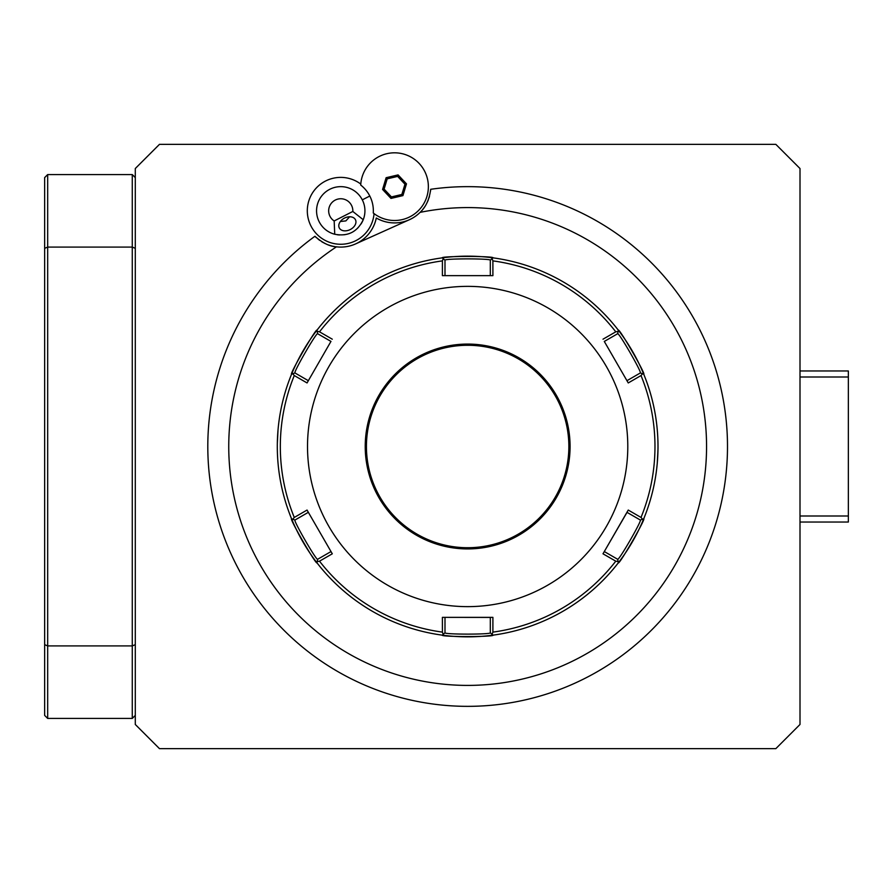 <?xml version="1.0" encoding="UTF-8"?>
<svg xmlns="http://www.w3.org/2000/svg" width="893" height="893" viewBox="0 0 893 893"><rect width="100%" height="100%" fill="white"/><g stroke="black" fill="none" stroke-linecap="round" stroke-linejoin="round"><path stroke-width="1.34" d="M135.29 168.531L135.29 724.469L159.467 748.647L775.838 748.647L800.005 724.469L800.005 168.531L775.838 144.353L159.467 144.353L135.29 168.531M360.794 184.081A33.421 33.421 0 0 0 310.965 226.007A33.421 33.421 0 0 0 374.055 213.606M314.928 236.277C322.496 242.963 329.673 246.49 336.46 246.836A36.256 36.256 0 0 0 376.288 217.992A36.256 36.256 0 0 0 420.09 212.367C425.805 207.154 429.343 199.463 430.694 189.294A259.841 259.841 0 0 1 721.287 502.96A259.841 259.841 0 0 1 325.085 663.745A259.841 259.841 0 0 1 314.928 236.277A36.256 36.256 0 0 0 316.435 237.728M421.016 211.429A36.256 36.256 0 0 0 421.92 210.413M422.813 209.342A36.256 36.256 0 0 0 423.717 208.181M423.974 207.823A36.256 36.256 0 0 0 424.599 206.919M427.066 202.666A36.256 36.256 0 0 0 427.635 201.461M427.769 201.148A36.256 36.256 0 0 0 428.406 199.585M428.975 197.989A36.256 36.256 0 0 0 429.477 196.326M430.526 191.035A36.256 36.256 0 0 0 430.694 189.294M318.098 239.134A36.256 36.256 0 0 0 318.89 239.748M319.236 240.016A36.256 36.256 0 0 0 319.85 240.451M321.636 241.635A36.256 36.256 0 0 0 323.411 242.673M324.148 243.063A36.256 36.256 0 0 0 325.164 243.566M328.602 244.983A36.256 36.256 0 0 0 330.187 245.508M330.7 245.664A36.256 36.256 0 0 0 331.649 245.921M331.883 245.988A36.256 36.256 0 0 0 333.413 246.334M333.457 246.345A36.256 36.256 0 0 0 334.987 246.624M373.274 212.992A32.606 32.606 0 0 0 360.727 185.063A33.845 33.845 0 0 1 403.156 153.931A33.845 33.845 0 0 1 424.722 201.93A33.845 33.845 0 0 1 373.274 212.992M334.172 220.962L352.824 211.462A12.089 12.089 0 0 0 329.629 206.104A12.089 12.089 0 0 0 334.172 220.962L334.73 234.245A24.167 24.167 0 0 1 329.774 189.294A24.167 24.167 0 0 1 360.962 224.087M337.23 234.747A24.167 24.167 0 0 0 339.597 234.971M343.984 234.781A24.167 24.167 0 0 0 345.211 234.58M357.345 228.407A24.167 24.167 0 0 0 358.227 227.525M390.978 198.413L402.933 195.612L406.482 183.858L398.077 174.905L386.122 177.707L382.584 189.461L390.978 198.413L391.435 196.918L401.861 194.473L404.964 184.215L397.631 176.401L387.194 178.846L384.102 189.104L391.435 196.918M382.584 189.461L384.102 189.104M386.122 177.707L387.194 178.846M398.077 174.905L397.631 176.401M406.482 183.858L404.964 184.215M402.933 195.612L401.861 194.473M352.824 211.462L363.228 219.723C357.457 231.879 347.957 236.723 334.73 234.245M350.279 229.534A9.064 6.407 -27 0 1 339.295 227.938A9.064 6.407 -27 0 1 344.464 218.115A9.064 6.407 -27 0 1 355.447 219.711A9.064 6.407 -27 0 1 350.279 229.534M340.356 221.509L345.881 220.895L349.621 216.787M336.46 246.836A238.911 238.911 0 0 0 334.161 644.634A238.911 238.911 0 0 0 701.976 493.081A238.911 238.911 0 0 0 420.09 212.367A36.256 36.256 0 0 1 409.396 219.723L355.615 243.901A36.256 36.256 0 0 1 336.46 246.836M409.396 219.723A36.256 36.256 0 0 1 376.288 217.992A36.256 36.256 0 0 1 355.615 243.901M657.996 448.409L657.996 447.694M657.583 459.102L657.527 459.951M657.449 460.911L657.404 461.514M657.293 462.92L657.974 449.38M307.047 510.059L332.296 553.805L307.047 510.059L294.277 517.449L292.67 519.291L291.576 518.822A190.354 190.354 0 0 1 291.576 374.178A190.354 190.354 0 0 0 291.576 374.178C289.053 374.87 316.289 327.675 316.982 330.176A190.354 190.354 0 0 0 316.959 330.198A190.354 190.354 0 0 1 442.247 257.854A190.354 190.354 0 0 0 442.247 257.854C440.394 256.012 494.878 256.001 493.048 257.854A190.354 190.354 0 0 1 618.324 330.176A190.354 190.354 0 0 0 618.324 330.176C619.016 327.675 646.253 374.87 643.719 374.178A190.354 190.354 0 0 0 643.719 374.145A190.354 190.354 0 0 1 643.719 518.822A190.354 190.354 0 0 0 643.719 518.822C646.253 518.13 619.016 565.325 618.324 562.824A190.354 190.354 0 0 0 618.336 562.802A190.354 190.354 0 0 1 493.048 635.146A190.354 190.354 0 0 0 493.048 635.146C494.912 636.988 440.428 636.999 442.247 635.146A190.354 190.354 0 0 1 316.982 562.824A190.354 190.354 0 0 0 316.982 562.824C316.312 565.347 289.064 518.174 291.576 518.822A190.354 190.354 0 0 0 316.658 562.411M332.296 553.805L319.515 561.172A187.329 187.329 0 0 0 442.415 632.121L443.196 634.432L442.247 635.146A190.354 190.354 0 0 0 492.534 635.213M618.637 562.411A190.354 190.354 0 0 0 643.529 519.302M277.321 449.38L277.343 450.34M277.701 458.868L277.511 455.452M277.41 452.896L277.332 449.748M467.653 636.854L466.704 636.843M471.504 636.809L472.453 636.787M480.356 636.43L482.041 636.307M483.325 636.207L484.073 636.14M277.31 444.591L277.299 445.306M277.723 433.898L277.779 433.049M277.846 432.089L277.89 431.486M278.013 430.08L277.321 443.62M643.529 373.698A190.354 190.354 0 0 0 618.637 330.589M493.048 257.854A190.354 190.354 0 0 1 618.324 330.176L618.179 331.359L615.779 331.828A187.329 187.329 0 0 0 492.891 260.879L492.099 258.568L493.048 257.854A190.354 190.354 0 0 0 442.761 257.787M316.658 330.589A190.354 190.354 0 0 0 291.777 373.698M657.974 443.62L657.962 442.66M657.594 434.132L657.784 437.548M657.895 440.104L657.974 443.252M467.653 256.146L466.693 256.157L467.653 256.146M471.504 256.191L472.453 256.213M463.802 256.191L462.853 256.213M454.95 256.57L453.264 256.693M451.981 256.793L451.233 256.86M617.621 333.748C618.458 331.56 642.614 373.397 640.281 372.995L626.953 380.686L604.293 341.439L617.621 333.748L618.179 331.359M604.293 341.439L628.248 382.941L641.018 375.551L642.625 373.709L643.719 374.178A190.354 190.354 0 0 1 657.996 446.5M643.719 518.822L642.625 519.291L641.018 517.449L628.248 510.059L602.998 553.805L615.779 561.172L618.179 561.641L618.324 562.824A190.354 190.354 0 0 1 493.048 635.146L492.099 634.432L492.891 632.121A187.329 187.329 0 0 0 615.779 561.172M291.576 518.822A190.354 190.354 0 0 1 291.576 374.178L292.67 373.709L294.277 375.551L307.047 382.941L330.957 341.416M308.342 380.686L295.025 372.995C292.692 373.397 316.836 331.56 317.685 333.748L331.002 341.439M317.194 331.27L316.982 330.176A190.354 190.354 0 0 1 442.247 257.854L443.196 258.568L442.415 260.879A187.329 187.329 0 0 0 319.515 331.828L317.194 331.27M444.122 275.636L444.993 275.636L444.993 260.243C443.486 258.423 491.797 258.423 490.313 260.254L490.313 275.636L492.903 275.636L442.392 275.636L442.415 260.879M492.099 258.568L490.313 260.243M492.891 260.879L492.903 275.636M319.515 331.828L332.296 339.195M307.516 446.5A160.137 160.137 0 0 1 467.653 286.363A160.137 160.137 0 0 1 627.79 446.5A160.137 160.137 0 0 1 467.653 606.637A160.137 160.137 0 0 1 307.516 446.5M602.998 339.195L615.779 331.828M642.625 373.709L640.281 372.995M442.415 632.121L442.392 617.364L492.903 617.364L492.891 632.121M568.863 446.5A101.222 101.222 0 0 1 467.653 547.722A101.222 101.222 0 0 1 366.431 446.5A101.222 101.222 0 0 1 467.653 345.278A101.222 101.222 0 0 1 568.863 446.5M628.248 510.059L626.953 512.314L640.281 520.005L642.625 519.291M640.281 520.005C642.614 519.603 618.458 561.44 617.621 559.252L604.293 551.561L603.992 552.086M492.903 617.364L490.313 617.364L490.313 632.757C491.82 634.577 443.497 634.577 444.993 632.746L444.993 617.364L444.379 617.364M442.247 635.146A190.354 190.354 0 0 1 316.982 562.824L317.127 561.641L319.515 561.172M331.002 551.561L317.685 559.252C316.848 561.463 292.692 519.626 295.025 520.005L308.342 512.314M292.67 519.291L295.025 520.005M317.685 559.252L317.127 561.641M443.196 634.432L444.993 632.757M490.313 617.431L444.993 617.364M490.313 632.757L492.099 634.432M618.179 561.641L617.621 559.252M627.031 512.359L604.293 551.561M295.025 372.995L292.67 373.709M317.127 331.359L317.685 333.748M444.993 260.243L443.196 258.568M444.993 275.636L490.313 275.636M800.005 377.002L848.35 377.002L848.35 522.037L800.005 522.037M848.35 515.998L800.005 515.998M800.005 370.963L848.35 370.963L848.35 377.002M135.29 644.668L132.276 645.918L47.675 645.918L44.65 644.668L44.65 248.332L47.675 247.082L47.675 718.43L132.276 718.43L135.29 715.405M135.29 177.595L132.276 174.57L47.675 174.57L44.65 177.595L44.65 248.332M132.276 174.57L132.276 247.082L135.29 248.332M132.276 718.43L132.276 247.082L47.675 247.082L47.675 174.57M47.675 718.43L44.65 715.405L44.65 644.668M362.29 199.853L369.802 196.025M641.018 375.551A187.329 187.329 0 0 1 641.018 517.449M294.277 517.449A187.329 187.329 0 0 1 294.277 375.551M570.08 446.5A102.427 102.427 0 0 1 467.653 548.927A102.427 102.427 0 0 1 365.226 446.5A102.427 102.427 0 0 1 467.653 344.073A102.427 102.427 0 0 1 570.08 446.5"/></g></svg>
